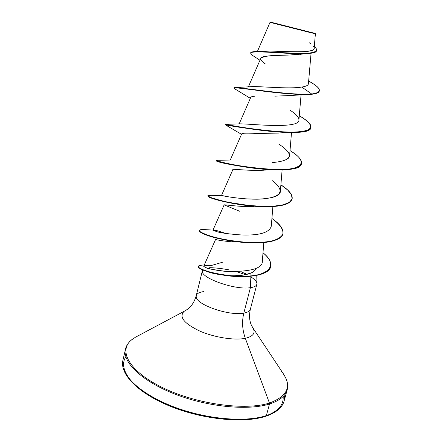 <?xml version="1.0" encoding="UTF-8"?>
<svg xmlns="http://www.w3.org/2000/svg" width="442" height="442" viewBox="0 0 442 442"><rect width="100%" height="100%" fill="white"/><g stroke="black" fill="none" stroke-linecap="round" stroke-linejoin="round"><path stroke-width="0.66" d="M276.554 23.603L313.654 33.034L276.554 23.603M257.399 51.46L270.012 22.365L310.953 32.736L310.781 32.349L270.454 22.106L315.002 33.365L310.781 32.349L310.953 32.736L270.012 22.365L270.449 22.1M203.712 291.587C198.419 292.339 195.922 294.107 196.226 296.891C196.314 304.792 229.359 316.179 243.824 313.113C241.78 321.433 242.282 329.831 245.321 338.301C253.586 336.307 255.984 332.649 252.52 327.34C255.984 332.649 253.586 336.307 245.321 338.301L269.438 403.043L269.498 404.016L266.349 415.618L265.78 416.276L266.349 415.618C246.078 422.348 208.856 419.513 177.049 408.071C145.197 396.645 123.76 378.711 122.644 364.998C123.76 378.711 145.197 396.645 177.049 408.071C208.856 419.513 246.078 422.348 266.349 415.618L269.498 404.016C249.26 410.414 211.972 407.38 180.043 395.999C148.07 384.639 126.478 367.02 125.268 353.666C126.478 367.02 148.07 384.639 180.043 395.999C211.972 407.38 249.26 410.414 269.498 404.016L269.438 403.043C245.498 410.773 197.287 404.314 163.551 388.109C129.65 371.976 117.92 351.014 131.368 340.058C117.92 351.014 129.65 371.976 163.551 388.109C197.287 404.314 245.498 410.773 269.438 403.043L245.321 338.301C234.492 340.6 214.447 337.467 199.806 331.075C184.513 323.748 179.098 317.362 183.568 311.914C179.098 317.362 184.513 323.748 199.806 331.075C214.447 337.467 234.492 340.6 245.321 338.301C242.282 329.831 241.78 321.433 243.824 313.113C248.542 312.234 250.741 310.522 250.404 307.975C250.741 310.522 248.542 312.234 243.824 313.113L250.404 287.676C254.575 287.068 256.747 285.786 256.929 283.825M126.434 356.014C116.975 368.241 131.556 388.849 164.695 403.734C197.701 418.679 242.321 423.861 265.106 416.165C278.267 411.53 284.239 404.684 283.04 395.645M229.37 275.648C238.348 276.128 245.559 275.255 251.012 273.029C253.818 271.758 255.575 270.161 256.283 268.233C255.277 270.421 253.52 272.018 251.012 273.029L250.89 275.979L251.012 273.029L243.597 275.079L234.332 275.769M250.968 276.985C254.592 279.25 256.575 281.35 256.907 283.278C257.145 285.532 254.973 286.996 250.404 287.676L250.879 276.267L250.404 287.676C235.26 290.333 200.353 278.007 202.364 270.929M205.06 267.239C205.624 268.311 212.956 269.736 227.044 271.526C216.044 270.41 208.718 268.979 205.06 267.239L203.751 266.366L204.464 265.752C205.734 265.393 208.138 265.277 211.679 265.41L222.486 262.244M228.359 269.714L220.044 268.393L212.353 267.747L209.635 267.681L209.381 268.692M208.641 271.681L208.569 271.974L208.641 271.681M302.858 53.996L299.742 54.388M298.477 54.515C283.25 55.764 261.603 54.753 260.763 58.388C260.272 59.747 261.841 61.62 265.449 64.013M290.748 95.494L274.791 96.157M254.995 96.201C252.476 96.367 251.062 96.765 250.747 97.395L239.188 123.859M241.719 133.86C242.293 133.053 247.653 132.915 257.802 133.456C250.122 133.108 245.083 133.075 242.68 133.362M264.172 170.198L263.924 170.214C255.835 170.485 248.542 170.347 242.028 169.8L241.647 169.772M232.89 169.595L221.519 195.436L228.431 196.806M228.845 205.259L224.171 204.806L212.972 230.166L216.558 231.547M239.724 242.072L230.895 241.741L239.708 242.067M216.033 239.536L215.619 239.387L203.74 266.172M228.989 271.659L227.044 271.526C251.089 271.769 262.852 268.305 262.333 261.15L263.808 242.553M225.868 233.448L217.458 230.79L212.972 230.166L216.21 231.453C219.983 232.84 228.486 234.017 241.719 234.989C246.216 235.028 268.686 236.216 271.305 226.055L272.88 206.536M230.227 197.099L231.133 197.243M242.503 198.602L243.686 198.701M246.05 198.872L257.156 199.204C272.731 198.541 280.466 195.905 280.355 191.298L282.118 169.861M288.073 158.628L289.565 155.943L291.516 132.523M239.155 124.042C240.183 122.611 299.98 130.335 298.93 119.953C298.969 117.329 296.173 114.185 290.538 110.522M319.345 90.814C319.66 88.477 316.444 85.422 309.698 81.643L312.638 83.405C321.909 89.146 321.583 92.671 311.649 93.991C316.35 93.472 318.914 92.417 319.345 90.814L319.268 91.124C318.837 92.726 316.268 93.787 311.566 94.306L311.649 93.991L301.798 87.035C289.543 89.245 260.879 86.24 251.785 86.632L250.233 86.748C257.366 85.836 288.67 89.383 301.798 87.035C306.013 86.45 308.223 85.345 308.428 83.72L311.069 53.139M260.67 51.233C273.952 50.178 315.643 54.554 314.135 48.338L315.395 33.802L310.953 32.736L315.389 33.802L315.168 33.421M307.411 53.526L288.808 55.068M287.499 55.112C272.344 55.001 263.432 56.095 260.763 58.388L248.365 86.881M250.343 98.323L235.282 89.157C231.282 87.24 238.481 87.632 256.885 90.328C274.51 92.643 298.063 95.201 310.577 94.378L311.649 93.991C288.902 95.908 231.823 85.632 234.05 87.847L233.973 88.151C231.746 85.952 288.819 96.234 311.566 94.306C316.422 93.77 318.997 92.654 319.301 90.969M259.957 60.234L253.774 56.228C247.316 52.421 251.581 51.045 266.581 52.101C280.847 52.88 300.3 54.416 309.687 53.322C313.964 52.836 316.218 51.852 316.461 50.377M316.511 50.222L316.428 50.537C317.776 58.217 250.846 48.697 250.581 53.184L250.658 52.874C250.929 48.371 317.859 57.891 316.511 50.222C316.743 49.167 316.008 47.885 314.306 46.377C319.61 51.15 314.986 53.493 300.433 53.399C286.206 53.316 265.565 51.294 256.156 51.537C252.509 51.631 250.669 52.128 250.642 53.034M258.879 51.515L262.67 51.079L256.156 51.537M283.383 51.493C302.997 52.443 318.367 51.72 313.323 46.261M311.129 44.123L309.406 42.83M209.635 267.681L216.044 267.99M237.05 271.808L245.647 274.697L237.05 271.808M202.408 270.609C199.381 277.576 234.934 290.388 250.404 287.676L243.824 313.113C229.359 316.179 196.314 304.792 196.226 296.891M224.542 275.261L215.574 273.88M208.768 272.128L206.817 271.432C211.701 273.366 218.729 274.742 227.906 275.554L225.752 275.51C215.724 274.029 208.16 272.217 203.071 270.084C199.53 268.581 197.972 267.421 198.386 266.598L198.331 266.741C197.524 268.791 212.011 274.305 231.265 276.134C250.47 278.018 268.786 274.709 270.62 266.835L270.659 266.697C269.239 275.593 246.409 278.548 225.752 275.51M269.438 403.043C288.725 395.811 292.576 385.021 280.99 370.667C292.576 385.021 288.725 395.811 269.438 403.043M269.498 404.016C282.156 399.795 288.195 393.507 287.604 385.159C288.195 393.507 282.156 399.795 269.498 404.016M266.349 415.618C279.035 411.187 285.118 404.684 284.598 396.109C285.118 404.684 279.035 411.187 266.349 415.618M202.43 270.515L196.259 295.593C194.568 301.466 191.817 305.908 187.999 308.919L185.165 310.77L135.423 337.246L131.666 339.782C128.379 342.506 126.335 345.578 125.534 348.998L122.942 360.197C119.439 373.899 138.07 393.38 170.816 406.496C203.497 419.657 244.211 423.508 265.775 416.276L253.283 418.812L239.1 419.834L223.16 419.121L206.221 416.673L189.099 412.59L172.662 407.065L157.711 400.391L144.943 392.916L134.893 385.021M216.453 239.647C218.657 240.315 223.47 241.012 230.895 241.741M239.536 211.215L224.492 205.027C221.442 204.005 241.746 207.431 253.702 206.397M232.868 169.634C231.68 168.441 244.1 171.043 266.15 170.065M257.802 133.456L278.454 133.092M310.919 127.55C310.201 130.379 305.245 132.003 296.046 132.418C268.112 133.666 218.674 123.147 225.376 124.854L241.514 134.324M301.427 163.612C300.24 167.546 293.311 169.64 280.626 169.899C253.935 170.468 215.585 161.689 216.387 160.7M292.09 199.066C290.201 204.364 280.863 206.911 264.073 206.701C240.481 206.375 212.337 199.552 208.574 196.817L207.878 195.85M199.425 230.437C199.729 229.503 202.165 229.287 206.74 229.796L203.138 229.52C200.187 229.663 199.16 230.343 200.055 231.564C202.154 233.017 206.143 234.674 212.022 236.531C222.569 239.476 234.824 241.454 248.796 242.465C257.515 242.708 265.156 242.238 271.708 241.067C277.289 239.476 280.968 237.266 282.736 234.431C283.93 229.84 279.88 224.216 271.918 218.47C280.112 224.111 283.786 229.216 282.952 233.779C281.267 241.393 261.078 244.244 238.686 241.652C216.276 239.122 198.541 232.741 199.425 230.437L199.353 230.724C198.469 233.033 216.199 239.42 238.608 241.951C261.001 244.542 281.189 241.686 282.874 234.067L282.913 233.923C279.858 240.973 267.471 243.862 245.763 242.592C225.525 240.597 211.127 237.542 202.558 233.426C200.099 232.199 199.049 231.254 199.408 230.586M239.907 123.821L225.497 124.412C228.061 124.81 260.167 131.125 285.852 132.108C312.201 132.561 317.516 127.627 301.803 117.307L299.284 115.804C307.527 120.473 311.422 124.335 310.964 127.395C310.709 139.567 222.122 124.429 225.171 124.412L225.094 124.71C222.044 124.749 310.627 139.887 310.881 127.699L310.964 127.395M217.199 160.313L216.481 160.319C214.282 160.849 246.979 168.805 275.084 169.568C303.278 170.463 309.135 161.86 290.007 150.606C298.234 155.606 302.052 159.893 301.466 163.463C300.659 177.645 212.884 162.573 216.442 160.352L216.37 160.65C212.806 162.888 300.577 177.96 301.389 163.761L301.466 163.463M280.885 184.822C289.096 190.148 292.842 194.845 292.134 198.917L290.416 201.558L286.814 203.679L281.438 205.21L274.499 206.121L266.311 206.414L257.288 206.121L247.885 205.309L229.89 202.574L222.227 200.922L211.387 197.762L208.663 196.535L207.862 195.69L210.9 195.375L208.884 195.32L207.944 195.966L210.514 197.419L216.536 199.436L225.602 201.69L236.951 203.828L249.548 205.486L262.189 206.348L273.664 206.182L282.935 204.884L289.223 202.458L292.107 199.016L291.488 194.762L287.593 189.938L280.885 184.822M262.996 252.774C269.029 257.808 271.598 262.399 270.697 266.554C268.858 274.416 250.542 277.725 231.343 275.841C212.083 274.012 197.596 268.504 198.403 266.454C198.066 265.78 200.033 265.266 204.303 264.913C187.502 265.962 210.784 274.626 237.895 276.278C266.244 277.808 280.427 266.465 262.996 252.774M207.862 195.69L208.591 196.828L211.315 198.06L222.149 201.22L238.514 204.392L257.211 206.425L266.233 206.718L274.416 206.425L281.355 205.513L286.736 203.977L290.339 201.856L292.134 198.917M216.735 160.579L216.37 160.65M278.869 144.136C294.72 154.623 292.61 160.761 272.537 162.551M272.626 180.706C285.018 190.756 281.874 196.834 263.205 198.944C245.001 200.27 222.254 195.85 221.575 195.458L221.525 195.441M222.077 195.574L223.293 195.905M214.342 230.155L216.536 230.564M216.989 230.669L217.458 230.79M234.1 88.019L235.768 87.56C243.194 87.704 292.156 95.759 311.649 93.991L301.798 87.035M240.934 271.631L246.835 274.427L240.934 271.631M244.918 273.3L247.001 274.383M275.405 23.31L315.152 33.415L275.405 23.31M256.852 284.289L250.354 309.278C249.045 315.251 249.354 320.467 251.283 324.931L252.896 327.909L284.057 374.855L286.118 378.777C287.748 382.778 288.096 386.485 287.167 389.894L284.123 400.982C282.3 407.623 276.195 412.717 265.813 416.265M256.785 275.41L256.935 283.654M301.068 94.787L298.93 119.953M241.735 133.821L230.238 160.048M312.638 83.405L308.665 81.013M224.492 205.027L224.188 204.85M290.648 95.5L306.549 94.533M282.952 233.779L282.874 234.067M270.697 266.554L270.62 266.835M198.403 266.454L198.331 266.741M251.785 86.632L235.768 87.56M299.278 115.826L301.803 117.307M230.906 160.021L216.481 160.319M221.575 195.458L208.884 195.32M213.005 230.083L203.138 229.52"/></g></svg>
